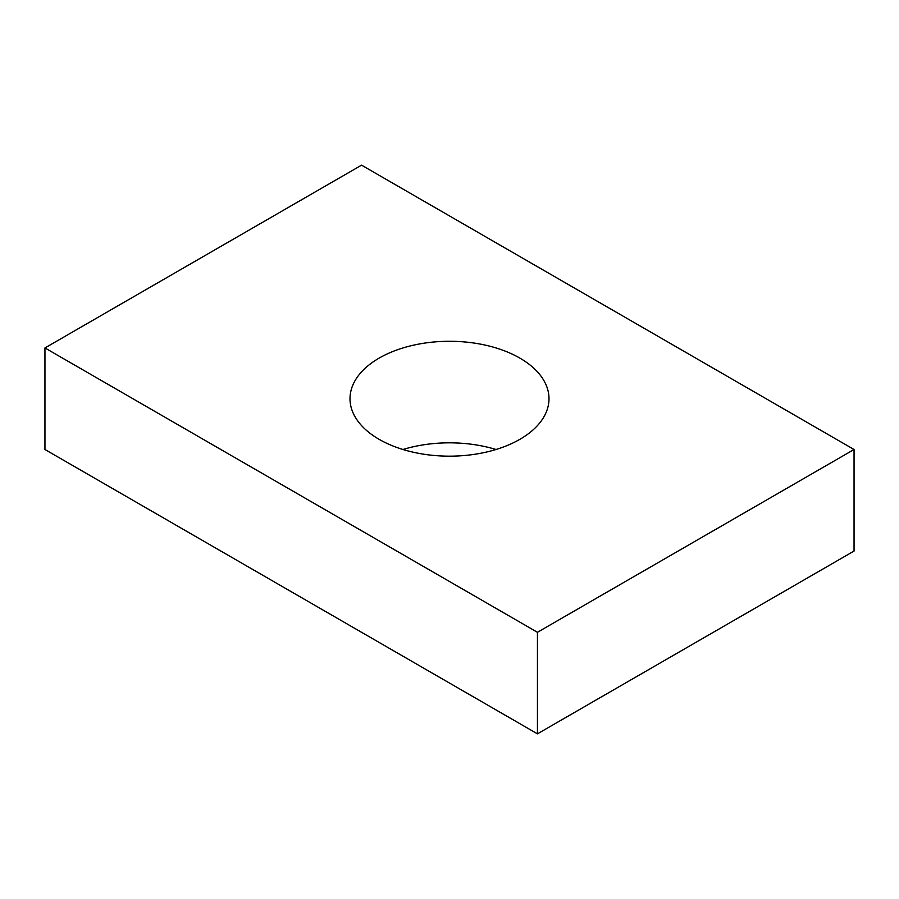 <?xml version="1.0" encoding="UTF-8"?>
<svg xmlns="http://www.w3.org/2000/svg" width="899" height="899" viewBox="0 0 899 899"><rect width="100%" height="100%" fill="white"/><g stroke="black" fill="none" stroke-linecap="round" stroke-linejoin="round"><path stroke-width="1.35" d="M496.034 449.5A99.497 57.446 0 0 0 402.966 449.5M519.858 358.105A99.497 57.446 0 0 0 411.427 345.654A99.497 57.446 0 0 0 350.003 398.729A99.497 57.446 0 0 0 379.142 439.341A99.497 57.446 0 0 0 487.573 451.792A99.497 57.446 0 0 0 548.997 398.729A99.497 57.446 0 0 0 519.858 358.105M854.05 449.5L361.555 165.158L44.95 347.947L537.445 632.289L854.05 449.5L854.05 551.053L537.445 733.842L44.95 449.5L44.95 347.947M537.445 632.289L537.445 733.842"/></g></svg>
